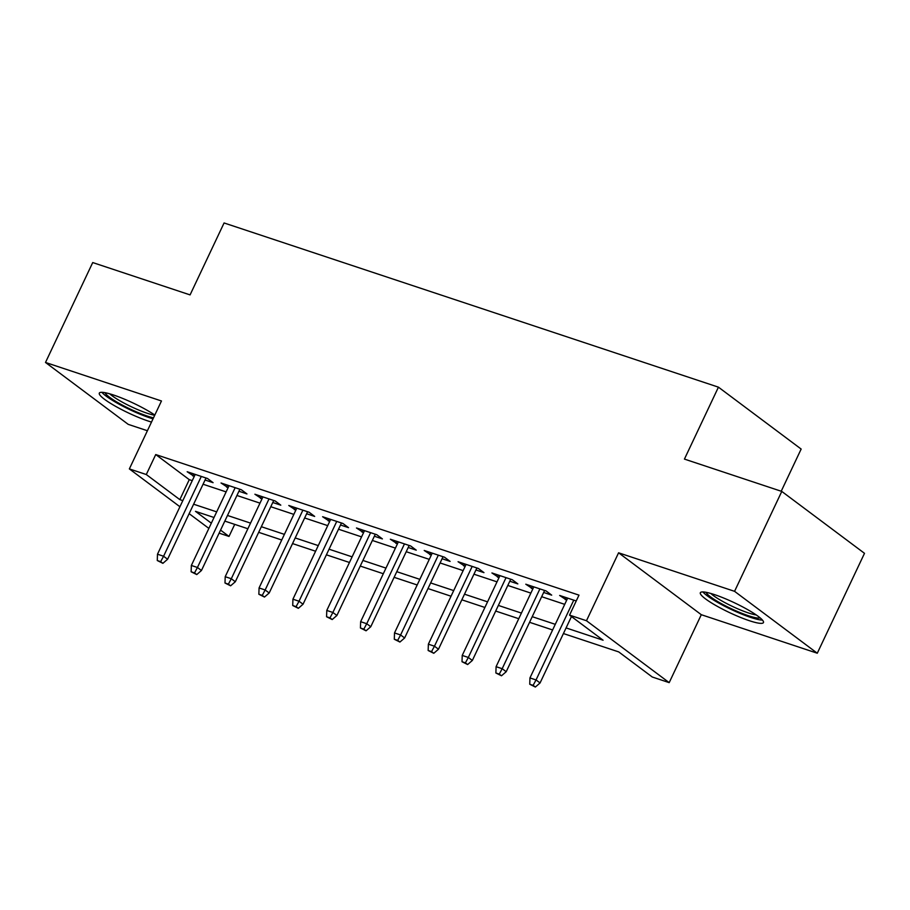 <?xml version="1.0" encoding="UTF-8"?>
<svg xmlns="http://www.w3.org/2000/svg" width="910" height="910" viewBox="0 0 910 910"><rect width="100%" height="100%" fill="white"/><g stroke="black" fill="none" stroke-linecap="round" stroke-linejoin="round"><path stroke-width="1.36" d="M154.825 415.051A34.91 5.494 -154.7 0 0 113.443 394.986A34.91 5.494 -154.7 0 0 99.315 393.109A34.91 5.494 -154.7 0 0 114.853 405.905A34.91 5.494 -154.7 0 0 148.319 421.08A34.91 5.494 -154.7 0 0 151.504 422.081M749.339 620.7A34.91 5.494 -154.7 0 0 763.456 622.577A34.91 5.494 -154.7 0 0 747.918 609.78A34.91 5.494 -154.7 0 0 714.464 594.605A34.91 5.494 -154.7 0 0 700.336 592.729A34.91 5.494 -154.7 0 0 715.886 605.525A34.91 5.494 -154.7 0 0 749.339 620.7M234.712 524.376L229.013 536.434L219.117 533.146M781.212 491.241L801.153 449.062L718.434 387.159L224.076 222.961L190.076 294.897L92.718 262.558L45.5 362.464L128.219 424.356L147.409 430.737M718.434 387.159L684.434 459.095L781.781 491.423L864.5 553.325L817.282 653.221L734.563 591.329L618.584 552.802L586.472 620.734L669.191 682.636L652.265 677.006L618.732 651.913L563.426 633.553M618.584 552.802L701.303 614.705L817.282 653.221M701.303 614.705L669.191 682.636M781.781 491.423L734.563 591.329M205.057 480.014L213.088 482.675L207.491 478.489L187.176 471.744L194.262 476.419M238.92 491.252L246.951 493.925L241.355 489.739L221.039 482.994L228.114 487.669M272.784 502.502L280.803 505.164L275.218 500.989L254.902 494.232L261.978 498.919M306.636 513.752L314.667 516.414L309.082 512.228L288.766 505.482L295.841 510.157M340.499 524.99L348.53 527.663L342.933 523.477L322.618 516.732L329.693 521.407M374.363 536.24L382.393 538.902L376.797 534.727L356.481 527.971L363.556 532.657M408.226 547.49L416.245 550.152L410.66 545.966L390.345 539.221L397.42 543.896M442.078 558.729L450.109 561.402L444.524 557.216L424.208 550.47L431.283 555.145M475.941 569.978L483.972 572.64L478.376 568.466L458.06 561.72L465.135 566.395M509.805 581.228L517.824 583.89L512.239 579.704L491.923 572.959L498.998 577.634M543.668 592.467L551.688 595.14L546.102 590.954L525.787 584.209L532.862 588.884M566.088 627.923L603.08 640.208L569.546 615.115L578.987 595.14L155.735 454.556L189.269 479.65L192.26 480.639M203.066 484.234L226.124 491.889M236.93 495.472L259.987 503.139M270.782 506.722L293.839 514.377M304.645 517.972L327.702 525.627M338.509 529.211L361.566 536.877M372.361 540.46L395.418 548.116M406.224 551.71L429.281 559.366M440.087 562.96L463.144 570.615M473.951 574.199L497.008 581.854M507.803 585.448L530.86 593.104M541.666 596.698L564.723 604.354M576.235 600.964L559.65 595.458L566.725 600.134M179.918 506.745L129.356 468.912L161.468 400.98L45.5 362.464M129.356 468.912L146.294 474.531L179.827 499.624L182.819 500.625M155.735 454.556L146.294 474.531M569.546 615.115L586.472 620.734M208.868 528.403L189.155 513.661M214.021 517.494L195.479 511.34L211.325 523.193M220.561 530.109L229.013 536.434M552.62 629.959L529.563 622.303M518.757 618.709L495.7 611.054M484.905 607.47L461.848 599.815M451.041 596.221L427.984 588.565M417.178 584.971L394.121 577.315M383.315 573.732L360.258 566.065M349.463 562.482L326.406 554.827M315.599 551.232L292.542 543.577M281.736 539.994L258.679 532.327M247.873 528.744L224.815 521.089M193.625 504.208L216.682 511.864M227.477 515.458L250.534 523.113M261.341 526.708L284.398 534.363M295.204 537.947L318.261 545.602M329.056 549.196L352.113 556.852M362.919 560.446L385.976 568.102M396.783 571.685L419.84 579.351M430.646 582.935L453.703 590.59M464.498 594.184L487.555 601.84M498.361 605.423L521.419 613.09M532.225 616.673L555.282 624.328M189.269 479.65L179.827 499.624M566.179 597.631L565.235 599.633M532.327 586.381L531.372 588.395M498.464 575.131L497.508 577.145M464.6 563.893L463.656 565.895M430.737 552.643L429.793 554.656M396.885 541.393L395.93 543.407M363.022 530.143L362.066 532.157M329.158 518.905L328.214 520.907M295.306 507.655L294.351 509.668M261.443 496.405L260.488 498.418M227.58 485.166L226.636 487.168M193.716 473.917L192.772 475.93M533.124 685.355L529.745 684.24L535.364 687.039L533.124 685.355L536.047 679.941L529.95 677.927L567.669 598.12M573.766 600.145L536.047 679.941L540.062 682.955L571.457 616.548M535.364 687.039L540.062 682.955M529.95 677.927L529.745 684.24M760.134 617.856A30.212 4.755 25.3 0 1 748.498 615.752A30.212 4.755 25.3 0 1 706.092 592.319M710.812 593.468A27.971 4.402 -154.7 0 0 748.327 612.908A27.971 4.402 -154.7 0 0 756.244 614.944M702.907 591.932A34.682 5.46 -154.7 0 0 750.739 617.424A34.682 5.46 -154.7 0 0 762.455 620.074M153.494 417.849A30.212 4.755 25.3 0 1 120.143 403.903A30.212 4.755 25.3 0 1 105.071 392.699M109.791 393.848A27.971 4.402 -154.7 0 0 121.997 401.981A27.971 4.402 -154.7 0 0 154.723 415.244M101.886 392.312A34.682 5.46 -154.7 0 0 118.323 403.767A34.682 5.46 -154.7 0 0 153.028 418.839M499.272 674.117L495.882 672.99L501.501 675.789L499.272 674.117L502.183 668.702L496.087 666.677L533.806 586.87M539.903 588.895L502.183 668.702L506.21 671.716L544.612 590.465M501.501 675.789L506.21 671.716M496.087 666.677L495.882 672.99M465.408 662.867L462.018 661.741L467.638 664.539L465.408 662.867L468.32 657.452L462.223 655.428L499.954 575.632M506.04 577.657L468.32 657.452L472.347 660.467L510.749 579.215M467.638 664.539L472.347 660.467M462.223 655.428L462.018 661.741M431.545 651.617L428.155 650.502L433.786 653.289L431.545 651.617L434.457 646.202L428.371 644.178L466.091 564.382M472.188 566.407L434.457 646.202L438.483 649.217L476.897 567.965M433.786 653.289L438.483 649.217M428.371 644.178L428.155 650.502M397.681 640.378L394.303 639.252L399.922 642.051L397.681 640.378L400.605 634.964L394.508 632.939L432.227 553.132M438.324 555.157L400.605 634.964L404.632 637.967L443.034 556.727M399.922 642.051L404.632 637.967M394.508 632.939L394.303 639.252M363.829 629.129L360.44 628.002L366.059 630.801L363.829 629.129L366.741 623.714L360.644 621.689L398.364 541.894M404.461 543.918L366.741 623.714L370.768 626.728L409.17 545.477M366.059 630.801L370.768 626.728M360.644 621.689L360.44 628.002M329.966 617.879L326.576 616.753L332.207 619.551L329.966 617.879L332.878 612.464L326.781 610.439L364.512 530.644M370.609 532.668L332.878 612.464L336.905 615.479L375.307 534.227M332.207 619.551L336.905 615.479M326.781 610.439L326.576 616.753M296.103 606.64L292.724 605.514L298.343 608.312L296.103 606.64L299.026 601.226L292.929 599.201L330.649 519.394M336.745 521.419L299.026 601.226L303.041 604.229L341.455 522.988M298.343 608.312L303.041 604.229M292.929 599.201L292.724 605.514M262.251 595.39L258.861 594.264L264.48 597.062L262.251 595.39L265.163 589.976L259.066 587.951L296.785 508.144M302.882 510.169L265.163 589.976L269.189 592.99L307.591 511.738M264.48 597.062L269.189 592.99M259.066 587.951L258.861 594.264M228.387 584.14L224.998 583.014L230.617 585.812L228.387 584.14L231.299 578.726L225.202 576.701L262.933 496.905M269.019 498.93L231.299 578.726L235.326 581.74L273.728 500.489M230.617 585.812L235.326 581.74M225.202 576.701L224.998 583.014M194.524 572.902L191.134 571.776L196.765 574.574L194.524 572.902L197.436 567.487L191.35 565.463L229.07 485.656M235.167 487.68L197.436 567.487L201.463 570.49L239.876 489.25M196.765 574.574L201.463 570.49M191.35 565.463L191.134 571.776M160.661 561.652L157.282 560.526L162.901 563.324L160.661 561.652L163.584 556.237L157.487 554.213L195.206 474.406M201.303 476.43L163.584 556.237L167.599 559.252L206.013 478M162.901 563.324L167.599 559.252M157.487 554.213L157.282 560.526"/></g></svg>
